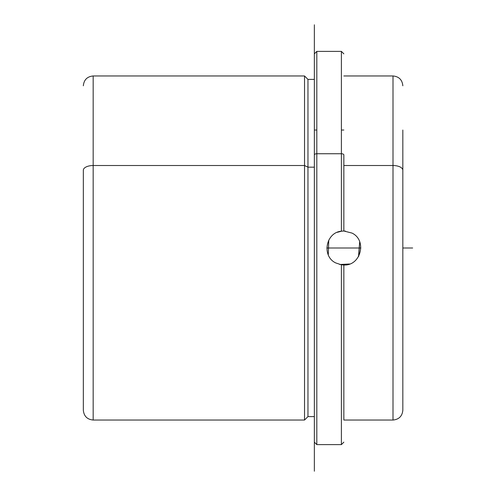 <?xml version="1.0" encoding="UTF-8"?>
<svg xmlns="http://www.w3.org/2000/svg" width="496" height="496" viewBox="0 0 496 496"><rect width="100%" height="100%" fill="white"/><g stroke="black" fill="none" stroke-linecap="round" stroke-linejoin="round"><path stroke-width="0.74" d="M358.757 256.165L359.693 241.843L358.503 256.618M335.699 262.917L341.391 264.821L341.391 444.614L341.391 264.821L335.699 262.917C321.495 256.178 325.723 232.562 341.391 231.179L343.852 231L351.999 233.083C367.35 240.343 360.815 265.986 343.852 265L341.391 264.821L343.852 265C360.815 265.986 367.35 240.343 351.999 233.083L343.852 231L341.391 231.179L341.391 51.386L341.391 153.741L316.814 153.741L316.814 444.614L316.814 153.741A2.455 1.178 180 0 0 314.359 154.919L314.359 442.029L314.359 154.919A2.455 1.178 0 0 1 316.814 153.741L316.814 51.386L316.814 153.741L341.391 153.741A2.455 1.178 0 0 1 343.852 154.919A2.455 1.178 180 0 0 341.391 153.741L341.391 231.179C325.723 232.562 321.495 256.178 335.699 262.917L335.513 262.818M343.852 165.521L392.999 165.521L392.999 420.038L392.999 165.521L343.852 165.521M328.755 240.182L328.284 254.839L328.749 240.194M337.292 232.314L341.924 231.111M342.835 231.031L345.39 231.074M349.562 264.008L339.729 264.492M402.833 85.796C402.25 79.825 398.97 76.545 392.999 75.962L392.999 165.521A9.833 4.712 0 0 1 402.833 170.233L402.833 409.994L402.833 170.233A9.833 4.712 180 0 0 392.999 165.521L392.999 75.962L343.852 75.962M83.334 170.233L83.334 409.994L83.334 170.233A9.833 4.712 0 0 1 93.167 165.521A9.833 4.712 180 0 0 83.334 170.233M83.334 410.204C83.917 416.175 87.197 419.455 93.167 420.038L304.525 420.038L304.525 165.521L304.525 420.038L307.966 416.597L307.966 167.171L314.359 167.171L307.966 167.171L304.525 165.521L93.167 165.521L304.525 165.521L307.966 167.171L307.966 416.597L314.359 416.597L314.359 471.2L314.359 24.8L314.359 79.403L307.966 79.403L307.966 167.171L307.966 79.403L304.525 75.962L304.525 165.521L304.525 75.962L93.167 75.962L93.167 420.038L93.167 75.962C87.197 76.545 83.917 79.825 83.334 85.796M314.359 167.171L314.359 80.997L314.359 130.033L316.814 130.033M402.833 170.233L402.833 130.033M343.852 154.919L343.852 231L343.852 154.919M402.833 410.204C402.25 416.175 398.97 419.455 392.999 420.038L343.852 420.038L343.852 265M326.852 248L360.846 248M402.833 248L412.666 248M314.359 442.153L316.814 444.614L341.391 444.614L343.852 442.153M314.359 53.847L316.814 51.386L341.391 51.386L343.852 53.847M343.852 130.033L341.391 130.033"/></g></svg>
